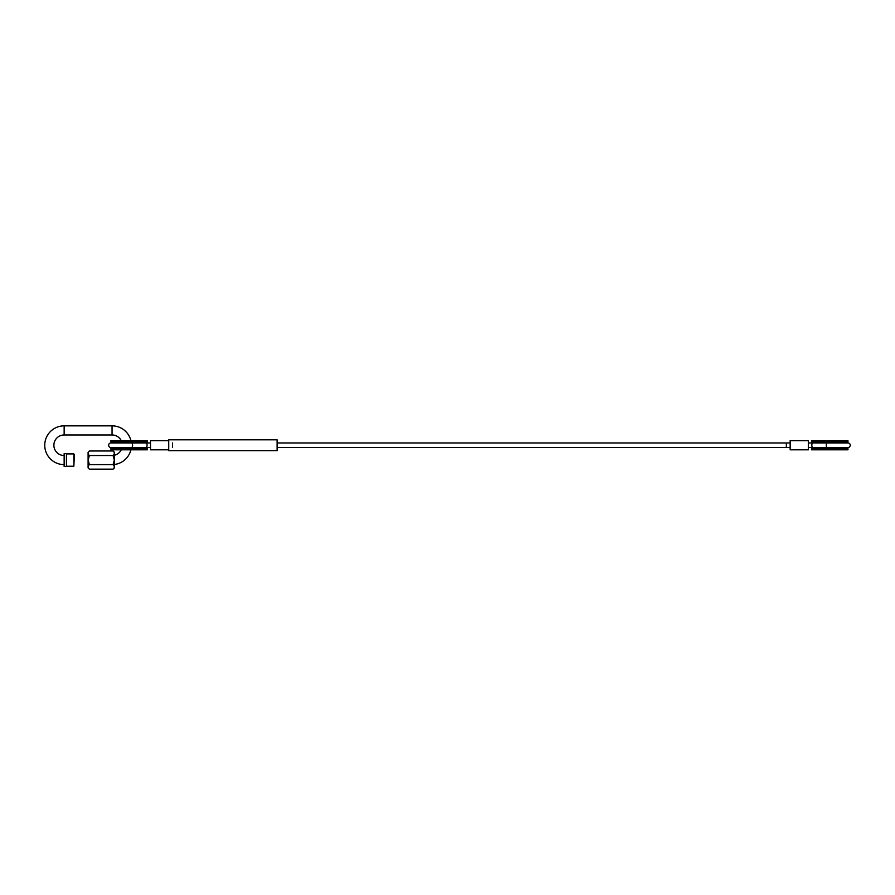<?xml version="1.0" encoding="UTF-8"?>
<svg xmlns="http://www.w3.org/2000/svg" width="895" height="895" viewBox="0 0 895 895"><rect width="100%" height="100%" fill="white"/><g stroke="black" fill="none" stroke-linecap="round" stroke-linejoin="round"><path stroke-width="1.34" d="M131.464 442.958A2.282 1.141 -90 0 1 132.605 445.24A2.282 1.141 -90 0 1 131.464 447.522L110.924 447.522A2.282 2.282 0 0 1 108.642 445.24A2.282 2.282 0 0 1 110.924 442.958L150.494 442.958M827.428 442.958L847.968 442.958A2.282 2.282 0 0 1 850.25 445.24A2.282 2.282 0 0 1 847.968 447.522L827.428 447.522A2.282 1.141 -90 0 1 826.286 445.24A2.282 1.141 -90 0 1 827.428 442.958L808.398 442.958M172.534 447.522L172.534 442.958M790.151 447.522L786.358 447.522L786.358 442.958L277.137 442.958M786.358 447.522L277.137 447.522M828.703 442.958A3.423 1.712 90 0 0 827.428 441.817L847.968 441.817L847.968 440.676L811.463 440.676L811.463 441.817A3.423 1.712 90 0 1 812.089 442.052L812.649 442.264M811.463 448.663L811.463 449.805L847.968 449.805L847.968 448.663L811.463 448.663A3.423 1.712 90 0 0 812.089 448.417L812.649 448.205M827.428 440.676L827.428 441.817L811.463 441.817M130.189 447.522A3.423 1.712 -90 0 0 131.464 448.663L110.924 448.663L110.924 449.805L147.429 449.805L147.429 448.663A3.423 1.712 -90 0 1 146.802 448.417L146.243 448.205M147.429 441.817L147.429 440.676L110.924 440.676L110.924 441.817L147.429 441.817A3.423 1.712 -90 0 0 146.802 442.052L146.243 442.264M131.464 449.805L131.464 448.663L147.429 448.663M150.494 440.676L168.741 440.676L168.741 450.655L277.137 450.655L277.137 439.814L168.741 439.814L168.741 440.676L150.494 440.676L150.494 449.805L168.741 449.805M808.398 440.676L808.398 449.805L790.151 449.805L790.151 440.676L808.398 440.676L790.151 440.676M114.347 464.494A19.399 19.399 0 0 0 130.916 449.805M130.916 440.676A19.399 19.399 0 0 0 112.065 425.841L64.149 425.841A19.399 19.399 0 0 0 44.75 445.24A19.399 19.399 0 0 0 64.149 464.628M114.347 455.253A10.27 10.27 0 0 0 121.261 449.805M121.261 440.676A10.27 10.27 0 0 0 112.065 434.97L64.149 434.97A10.27 10.27 0 0 0 53.879 445.24A10.27 10.27 0 0 0 64.149 455.51M73.849 453.91L74.419 454.481L73.849 466.228L73.849 453.91L66.431 453.91M66.431 466.228L73.849 466.228M64.149 453.62L66.431 453.62L66.431 466.519L64.149 466.519L64.149 453.62M113.094 469.159L114.347 467.906L114.347 460.064L113.094 464.617C114.683 466.116 114.683 467.626 113.094 469.159L89.366 469.159C87.777 467.66 87.777 466.138 89.366 464.617L88.146 460.064L89.366 455.521C87.777 454.022 87.777 452.512 89.366 450.979L113.094 450.979C114.683 452.478 114.683 454 113.094 455.521L114.314 460.064L114.347 452.232L113.094 450.979M89.366 469.159L88.102 467.906L88.102 452.232L89.366 450.979M113.094 455.521L89.366 455.521M113.094 464.617L89.366 464.617M131.464 447.522L145.93 447.522A2.282 1.141 -90 0 0 147.071 445.24A2.282 1.141 -90 0 0 145.93 442.958L144.419 442.958M827.428 447.522L812.962 447.522A2.282 1.141 -90 0 1 811.821 445.24A2.282 1.141 -90 0 1 812.962 442.958L814.472 442.958M827.428 449.805L827.428 448.663A3.423 1.712 90 0 0 828.703 447.522M131.464 440.676L131.464 441.817A3.423 1.712 -90 0 0 130.189 442.958M112.065 434.97L112.065 425.841M64.149 434.97L64.149 425.841M144.419 447.522L150.494 447.522M808.398 447.522L814.472 447.522M790.151 442.958L786.358 442.958M845.417 442.958L847.968 441.817M845.417 447.522L847.968 448.663M113.475 447.522L110.924 448.663M113.475 442.958L110.924 441.817"/></g></svg>
